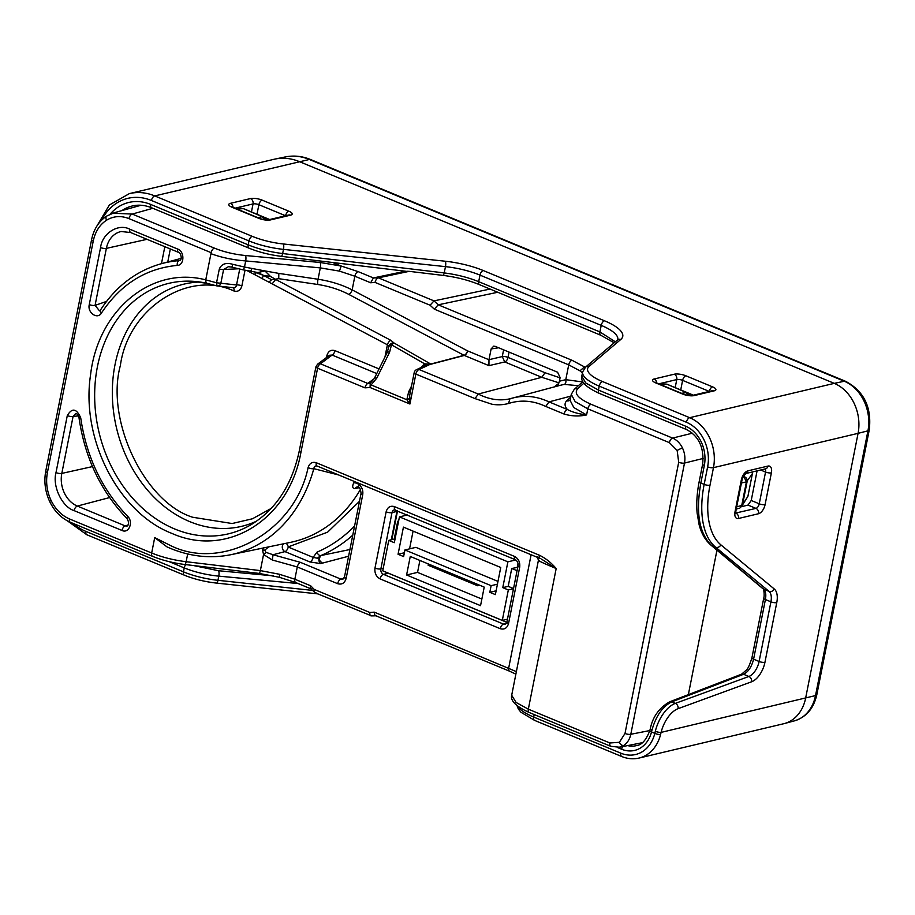 <?xml version="1.0" encoding="UTF-8"?>
<svg xmlns="http://www.w3.org/2000/svg" width="915" height="915" viewBox="0 0 915 915"><rect width="100%" height="100%" fill="white"/><g stroke="black" fill="none" stroke-linecap="round" stroke-linejoin="round"><path stroke-width="1.37" d="M207.533 283.433A4.243 2.402 -76.9 0 1 207.305 283.398A4.243 2.402 -76.9 0 1 205.749 279.864C151.558 265.716 97.951 309.968 90.551 374.933C80.692 439.097 118.538 512.857 171.883 533.399C227.355 558.241 289.197 519.411 300.921 452.399L317.585 368.207L364.959 387.846L370.06 387.503L370.22 383.374L374.407 378.295A4.243 1.315 26.4 0 1 376.728 378.204L371.09 384.918L370.22 383.374L367.807 383.442A4.243 2.23 112.5 0 0 364.959 387.846M338.619 474.954L313.822 468.686A149.648 118.95 -103.4 0 1 230.866 554.707C210.759 558.756 190.617 556.652 170.453 548.394L166.988 546.884L154.715 537.608L151.673 553.015L69.506 518.954C61.602 515.511 55.46 509.323 51.057 500.402C46.882 491.332 45.67 482.045 47.408 472.552L93.25 241.045C95.24 231.655 99.678 224.713 106.529 220.218C113.529 216.02 121.009 215.483 128.969 218.616L211.136 252.677A4.243 2.23 -67.5 0 1 214.385 248.125L132.229 214.064A4.243 2.23 112.5 0 0 128.969 218.616M233.131 287.699A4.243 2.276 -69.6 0 1 233.988 291.004C188.193 269.49 127.963 308.618 120.368 365.554C105.374 419.894 144.25 502.095 192.608 517.238L232.113 523.529L252.46 518.771L271.195 508.42M583.77 383.282L577.765 388.646C573.682 393.324 578.108 398.54 591.056 404.281L672.605 438.091A4.243 2.23 -67.5 0 0 669.357 442.643L677.157 450.489L678.701 462.269L625.002 733.487L619.375 742.294L609.882 742.98L528.332 709.171L556.183 568.535C541.657 562.485 536.121 559.774 539.587 560.415M378.387 277.84L433.996 300.886L430.073 305.221L375.059 282.415A4.243 2.23 -67.5 0 1 378.387 277.84L409.199 271.343L443.26 275.426C456.208 277.051 468.103 280.059 478.945 284.451L490.074 289.06L433.996 300.886L438.228 304.821L434.305 309.156L430.073 305.221M348.604 556.229L322.515 563.102C319.838 561.272 318.786 559.58 319.392 558.024L320.982 555.531L349.93 549.526M283.925 543.716A4.323 3.431 -103.4 0 0 282.369 546.163A4.323 3.431 -103.4 0 0 284.965 551.608L273.059 554.742L265.842 552.305L264.892 550.052L268.667 546.884M193.351 565.516L218.582 570.743L273.436 575.855M534.2 714.558L533.697 717.051L620.85 753.182A35.388 28.136 -103.4 0 0 654.82 733.35L655.323 731.291A4.243 1.018 13.7 0 0 661.099 732.389L815.517 695.583A7.08 2.139 11.2 0 0 816.832 694.668C813.732 708.416 806.264 717.143 794.392 720.871A39.345 31.27 -103.4 0 0 815.517 695.583L867.935 430.839A7.08 2.139 11.2 0 0 869.25 429.936C871.892 407.415 864.023 391.22 845.643 381.338A7.08 3.729 -67.5 0 0 844.316 381.246L834.274 383.362A39.642 31.51 76.6 0 1 858.076 433.344L713.471 467.656L710.006 485.179A80.692 42.456 112.5 0 0 720.894 544.86L774.284 588.997A18.403 9.688 -67.5 0 1 776.766 602.619L764.951 662.266A18.403 9.688 -67.5 0 1 751.638 681.767L678.118 708.656A24.064 12.661 112.5 0 0 661.099 732.389L660.619 734.345A39.642 31.51 76.6 0 1 639.07 758.055L783.663 723.742A39.642 31.51 76.6 0 0 784.361 723.559A39.642 31.51 76.6 0 0 805.646 698.076L858.076 433.344L867.935 430.839A39.345 31.27 -103.4 0 0 844.316 381.246L309.373 159.473L154.738 195.913L252.266 236.344A38.224 11.552 11.2 0 0 283.33 243.973L445.308 261.233A46.722 14.125 -168.8 0 1 483.28 270.543L604.506 320.799A46.722 14.125 -168.8 0 1 620.839 339.408L589.157 366.332A38.224 11.552 11.2 0 0 602.516 381.555L689.67 417.686L834.274 383.362L299.331 161.6A60.87 48.381 76.6 0 0 275.083 159.05A60.87 48.381 76.6 0 0 273.997 159.29L129.404 193.603A60.87 48.381 76.6 0 1 154.738 195.913A4.243 2.23 112.5 0 0 151.444 200.488A56.627 45.007 -103.4 0 0 101.519 220.252M741.733 506.658L747.99 505.08L751.226 500.482L757.094 470.848M269.696 219.531L263.245 216.855M693.421 395.188L686.971 392.512M704.321 465.495A4.243 1.281 -168.8 0 1 702.663 464.077L699.186 481.587A4.243 1.281 -168.8 0 0 700.844 483.017L704.161 484.39L707.627 466.867A35.388 28.136 -103.4 0 0 686.376 422.25L599.222 386.119L598.444 390.065A4.243 2.23 112.5 0 0 599.325 393.393C586.24 387.411 580.407 381.669 581.803 376.145L585.76 382.996L598.444 390.065L685.598 426.196A31.179 24.774 76.6 0 1 704.321 465.495L700.844 483.017C695.583 512.8 699.22 533.662 711.756 545.615L763.625 589.123C765.695 591.101 766.29 594.578 765.409 599.542A4.243 1.281 -168.8 0 1 763.75 598.124L751.936 657.771A4.243 1.281 -168.8 0 0 753.594 659.189L759.107 661.476L770.922 601.83L765.409 599.542L753.594 659.189C751.707 666.761 748.367 671.793 743.586 674.286A4.243 3.294 -111 0 0 741.505 674.229L669.643 701.816A4.243 3.294 -111 0 1 671.724 701.874L675.35 703.372L748.87 676.471L743.586 674.286L671.724 701.874C662.689 706.346 656.112 715.69 652.006 729.918L651.503 731.977A31.179 24.774 76.6 0 1 621.64 749.236L617.339 747.452M218.582 570.743A4.243 1.132 95.3 0 1 218.788 576.141C206.184 574.86 194.655 572.115 184.224 567.895L169.195 561.673M110.052 214.27A52.407 41.655 76.6 0 1 150.655 204.422L248.182 244.854C258.625 249.086 270.108 251.98 282.655 253.547L444.221 272.922C456.768 274.534 468.251 277.451 478.682 281.671L599.908 331.928L615.36 341.798M409.222 271.355L407.495 271.275M620.839 339.408A4.243 3.934 -130.4 0 0 617.305 340.14L617.797 339.568A42.467 12.844 11.2 0 0 601.212 325.374L599.908 331.928A4.243 2.23 112.5 0 0 600.789 335.256L490.074 289.06M652.006 729.918A4.243 1.018 -166.3 0 1 650.325 728.626L649.89 730.342C646.287 739.926 641.85 745.004 636.565 745.576A26.924 21.4 -103.4 0 1 627.61 745.588M409.565 548.851L413.077 531.123M497.989 581.391L415.879 547.353L404.933 549.949L491.126 585.68L489.811 592.302L495.37 594.601L500.745 567.472L403.435 527.12L398.059 554.261L403.618 556.572L404.933 549.949M481.85 599.051L417.537 572.39L419.905 560.449M398.631 521.012L397.739 521.23L394.205 539.095L388.772 540.388L382.745 570.834L502.301 620.393L507.47 619.169M513.498 588.722L508.328 589.946L502.301 620.393M517.067 570.697L511.737 568.478L517.73 567.369M511.737 568.478L508.202 586.355L513.532 588.562M508.202 586.355L502.77 587.647L508.328 589.946M480.547 605.65L484.218 587.11L410.263 556.457L406.592 574.986L480.547 605.65M502.77 587.647L507.882 561.833L399.443 516.872L407.45 514.973M388.772 540.388L394.331 542.687L399.443 516.872M507.882 561.833L515.82 559.946M417.537 572.39L406.592 574.986M394.983 539.415L394.205 539.095M398.517 521.55L397.739 521.23M517.25 567.174L518.004 563.4M496.124 590.804L489.811 592.302M497.44 584.182L491.126 585.68M404.373 552.763L398.059 554.261M428.38 563.972L428.129 565.23L477.619 585.749L477.87 584.491M479.723 585.257L477.619 585.749M414.186 372.657L409.691 395.36L409.92 404.018L415.845 374.075A4.243 1.281 11.2 0 1 414.186 372.657A4.243 4.243 0 0 1 416.554 369.637L416.554 369.637A4.243 3.694 64.8 0 1 419.093 369.523A4.243 2.23 112.5 0 0 415.845 374.075L475.022 398.608L491.79 404.19C497.325 405.196 502.895 404.968 508.511 403.492C520.875 399.581 533.285 400.564 545.74 406.432L564.12 414.06C571.669 416.256 579.161 416.554 586.595 414.93L573.842 407.564L570.102 400.393L571.292 394.262M387.88 572.962A4.472 3.557 -103.4 0 0 388.475 573.27L388.395 573.179M397.121 510.696A4.472 3.557 -103.4 0 0 396.927 511.382L397.202 510.73M187.678 553.964L186.145 561.707L260.363 570.605A4.243 1.167 -83.2 0 1 258.911 573.385L279.338 577.274L295.728 582.546A4.243 2.23 -67.5 0 1 294.847 579.218L279.418 574.254L260.363 570.605L263.554 554.513L272.304 560.003L297.284 566.945L294.847 579.218L310.665 585.783C309.991 587.99 310.368 589.031 311.798 588.905M688.389 395.372L685.918 392.341L687.439 392.787L688.904 395.429M747.887 496.422L752.382 473.73L746.411 481.873L743.849 476.521C746.274 477.356 747.372 479.014 747.132 481.473L742.465 505.046L747.887 496.422L740.384 507.734M752.382 473.73L752.096 472.037M391.3 539.781L396.927 511.382L392.009 512.617A4.323 3.431 76.6 0 1 394.331 509.849L515.431 559.751A4.243 2.23 -67.5 0 1 514.55 556.423L394.445 506.624A4.243 2.23 112.5 0 0 395.326 509.952M397.533 510.867L391.826 539.656M506.83 622.337L388.475 573.27L383.465 574.334A4.323 3.431 76.6 0 1 380.869 568.878L383.248 568.284M337.658 583.69C341.913 584.891 344.749 583.107 346.156 578.36A4.243 1.281 11.2 0 1 344.498 576.93L342.862 579.287A4.506 3.58 76.6 0 1 340.906 579.138A4.243 2.23 112.5 0 0 337.658 583.69L297.284 566.945A4.243 2.23 -67.5 0 1 300.532 562.393L273.059 554.742L272.304 560.003M263.188 216.844L262.193 216.672L263.703 217.118L265.178 219.772M322.515 563.102L320.627 563.583L309.899 561.947L284.965 551.608A4.243 2.23 112.5 0 0 288.214 547.056L313.147 557.384M309.899 561.947A4.243 2.23 -67.5 0 0 313.159 557.349L317.288 558.219L321.005 555.497A172.786 137.341 -103.4 0 0 352.778 535.138M320.627 563.583A4.243 2.516 86.4 0 1 318.843 559.511A4.243 2.516 86.4 0 1 320.422 555.588A4.243 2.551 66.9 0 1 316.967 552.157C330.544 546.358 342.793 537.94 353.705 526.926A4.243 2.31 44.6 0 0 354.265 527.635M681.572 393.324L686.913 392.501M685.918 392.341L667.104 384.289L664.462 383.945L666.909 384.186L686.707 392.398L691.58 395.532M497.325 292.354L438.239 304.821L572.047 360.293L584.525 366.926L579.973 370.827L568.718 364.868L434.305 309.156M371.593 615.875C370.118 615.989 369.534 614.869 369.866 612.49C369.637 614.994 370.22 616.104 371.639 615.841M371.513 615.887L315.137 592.771M516.369 671.621L374.258 612.146C374.304 614.674 375.093 615.887 376.614 615.749M374.258 612.146L369.866 612.49L314.257 589.443C313.937 591.811 314.508 592.943 315.984 592.817M263.783 547.502L262.548 550.098L263.554 554.513A4.243 1.727 -34 0 0 265.842 552.305M314.257 589.443L310.665 585.783M310.997 588.883L314.531 592.234M264.664 219.703L262.193 216.672L243.379 208.631L236.996 209.02M255.102 272.132L255.159 274.889L247.016 270.577M233.394 287.722L216.969 285.903L216.535 282.781L219.326 268.999C221.544 263.886 226.051 262.331 232.822 264.332L244.488 267.031A4.243 1.247 -79.2 0 1 242.75 269.765L257.927 272.556L263.566 275.404L255.251 272.407M249.829 270.863C250.458 271.618 251.167 270.817 251.922 268.45L264.892 270.909L270.497 276.456L263.566 275.404L262.022 278.515L255.159 274.889M420.82 367.624L424.709 363.861L430.771 364.056L464.042 355.306L348.615 294.298A4.243 2.116 117.9 0 0 352.149 289.872C341.901 284.702 330.532 281.168 318.054 279.258L320.307 267.889L339.442 271.115L354.848 276.216L352.149 289.872L467.576 350.88L488.976 359.755L491.115 348.958L493.665 346.167L495.232 346.362L557.578 372.211L560.129 377.563L559.408 381.212L565.79 379.668L568.718 364.868A4.243 2.23 112.5 0 1 572.047 360.293M375.059 282.415L370.655 282.769L373.412 277.943L405.334 271.217M741.871 480.752L736.381 508.488M359.481 501.306L327.593 532.175L288.214 546.907A4.243 2.573 81.7 0 0 285.743 543.338M346.156 578.36L362.717 494.74C363.289 490.646 362.1 487.295 359.16 484.698L358.234 486.974L355.226 488.541C352.515 488.621 352.012 486.734 353.693 482.868A151.067 120.082 -103.4 0 0 354.357 481.473M279.418 574.254L279.578 577.148M258.911 573.385L184.693 564.486A4.243 1.167 -83.2 0 0 186.145 561.707C173.587 560.14 162.104 557.246 151.673 553.015A4.243 2.23 112.5 0 0 152.553 556.343L70.386 522.282A4.243 2.23 112.5 0 1 69.506 518.954M332.614 262.491L341.169 266.059L339.442 271.115M232.582 287.539C234.835 288.111 236.15 287.253 236.528 284.965A4.243 1.292 -168.6 0 1 241.88 285.846C240.634 290.307 238.003 292.022 233.988 291.004M219.326 268.999A4.243 1.292 11.4 0 0 223.615 269.513L228.51 266.642M348.615 294.298C339.385 289.529 329.171 286.269 317.974 284.519L278.732 278.675L278.823 273.402L264.892 270.909L257.927 272.556M376.751 373.56L332.122 355.054A4.243 2.23 112.5 0 0 334.97 350.651L379.05 368.928M374.235 378.627L367.807 383.442L320.433 363.804L332.122 355.054L329.526 355.249L317.551 364.204L315.927 366.789L299.262 450.981A4.243 1.281 11.2 0 0 300.921 452.399M326.506 357.513L326.849 355.752A4.243 1.281 -168.8 0 1 328.016 356.381M270.497 276.456L275.678 279.452L272.144 283.867L262.022 278.515M278.732 278.675L271.595 279.704L263.566 275.404M271.595 279.704L268.884 282.152M559.408 381.212L558.699 383.419L554.513 386.668M560.072 377.838L545.031 372.737L541.783 377.3L504.771 361.951A4.243 2.23 112.5 0 0 508.019 357.399L545.031 372.737M582.581 381.944L565.79 379.668A4.243 2.573 78.6 0 1 564.212 384.403L554.879 386.565M582.443 372.943L579.973 370.827M78.45 415.913L73.086 416.405L75.659 413.603C76.917 413.431 78.038 414.85 79.022 417.835L80.726 417.858C76.483 408.376 72.011 407.632 67.287 415.604L55.998 472.609C52.189 486.117 62.14 507.013 74.104 510.616L121.992 530.471A4.243 2.23 -67.5 0 1 125.252 525.919L128.294 524.844M121.992 530.471C128.946 533.891 133.704 521.813 127.597 516.266A4.243 1.567 -44.7 0 0 127.082 518.656L127.082 518.656C128.981 522.008 129.026 524.467 127.196 526.034L125.252 525.919L77.352 506.064A25.895 20.588 76.6 0 1 61.808 473.41L92.461 466.593M147.052 239.318L106.357 248.377A25.895 20.588 76.6 0 1 121.18 231.518L130.708 232.547L178.597 252.403C180.198 251.911 182.943 259.208 179.695 260.535L180.038 260.375M178.597 252.403A4.243 2.23 -67.5 0 1 177.716 249.074L129.816 229.219C118.355 223.1 102.263 233.199 100.559 247.588L89.27 304.592C87.2 312.804 97.585 319.93 101.496 312.964A4.243 2.047 32.7 0 1 100.433 310.082L99.529 310.871L95.069 305.381L106.529 301.424M585.383 367.281L584.525 366.926M688.355 694.634L716.96 550.167M359.652 483.669L359.16 484.698A4.243 1.841 25.8 0 0 353.693 482.868M317.288 466.101A4.243 2.23 -67.5 0 1 317.139 466.044L540.353 558.573A4.243 2.23 -67.5 0 1 540.216 558.527A4.243 2.23 -67.5 0 1 539.335 555.199L316.258 462.716C312.312 461.595 309.59 463.207 308.092 467.565A4.243 1.464 -164.6 0 0 313.822 468.686C314.2 466.41 315.355 465.541 317.288 466.101L540.079 558.459M316.258 462.716A4.243 2.23 -67.5 0 0 317.139 466.044L317.082 466.021M217.541 286.029L216.969 285.903C218.868 286.235 220.149 285.354 220.824 283.295L223.615 269.513L238.152 268.793M251.922 268.45L244.488 267.031L245.7 260.924L320.307 267.889A4.243 1.132 95.3 0 0 320.101 262.479L245.494 255.525A4.243 1.132 95.3 0 1 245.7 260.924C233.028 259.952 221.441 257.527 210.942 253.672L205.749 279.864L216.535 282.781L236.528 284.965L239.719 269.147M315.927 366.789A4.243 1.281 -168.8 0 0 317.585 368.207A4.243 2.23 112.5 0 1 320.433 363.804A4.243 3.443 -126.8 0 0 317.551 364.204M275.678 279.452L390.922 340.369A4.243 2.116 117.9 0 0 387.388 344.783L388.875 346.328C389.687 343.96 391.391 342.839 393.976 342.965L430.771 364.056A4.243 3.351 -104.7 0 0 431.057 364.181L425.429 365.497M374.407 378.295L387.262 352.355L388.875 346.328L391.471 344.806L389.584 352.252L376.728 378.204M390.922 340.369L393.976 342.965L391.471 344.806L424.709 363.861L425.464 365.451M488.976 359.755L488.942 365.645L464.328 355.443L431.057 364.181M559.305 381.681L557.761 385.981M578.383 385.695L564.212 384.403M570.137 400.095A4.243 3.946 43.7 0 1 566.648 400.816C564.338 403.343 564.578 406.237 567.369 409.497C572.321 412.162 578.726 413.969 586.595 414.93L587.807 408.833L575.146 401.616L571.269 394.354L574.197 389.435L582.786 381.761M566.648 400.816L570.72 397.156M511.691 695.251L516.071 702.446L528.332 709.171A4.243 2.23 112.5 0 0 529.213 712.499C516.151 706.54 510.307 700.799 511.691 695.251L538.409 560.323L537.402 556.846M541.474 559.099L556.183 568.535C551.196 562.645 545.58 558.207 539.335 555.199M232.822 264.332L231.872 267.146L228.304 266.654M55.998 472.609A4.243 1.281 -168.8 0 0 61.808 473.41L73.086 416.405A4.243 1.281 -168.8 0 1 67.287 415.604M89.27 304.592A4.243 1.281 11.2 0 0 95.069 305.381L106.357 248.377A4.243 1.281 -168.8 0 1 100.559 247.588M100.433 310.082C116.079 286.132 136.518 270.634 161.761 263.589A149.648 118.95 -103.4 0 1 179.168 260.626A4.243 2.562 85.7 0 0 177.27 265.407C184.475 265.384 184.864 251.499 177.716 249.074M570.926 396.103L548.989 401.879C535.961 395.795 522.957 394.765 509.952 398.791L508.511 403.492M545.74 406.432L548.989 401.879L567.369 409.497A4.243 2.23 112.5 0 0 564.12 414.06M112.682 213.218L132.229 214.064L152.851 208.3M387.262 352.355A4.243 1.315 26.4 0 1 389.584 352.252M410.355 392.02A4.243 1.315 -153.6 0 1 408.662 391.803L406.82 399.729L371.09 384.918L370.06 387.503L409.92 404.018L406.82 399.729A4.243 2.23 174.3 0 0 409.36 398.128M425.452 365.497L416.554 369.637M430.37 363.998A4.243 0.869 -83.4 0 0 430.439 364.193L419.093 369.523L478.259 394.045L475.022 398.608M299.262 450.981C291.908 485.213 275.655 509.907 250.493 525.027A128.74 102.331 76.6 0 1 174.731 528.996A128.74 102.331 76.6 0 1 97.425 366.686A128.74 102.331 76.6 0 1 192.63 281.282A128.74 102.331 76.6 0 1 207.076 283.33M308.092 467.565C295.156 531.478 222.208 572.287 169.572 545.066L154.715 537.608M199.905 282.014A124.486 98.957 -103.4 0 0 115.016 364.685A124.486 98.957 -103.4 0 0 149.991 492.945A124.486 98.957 -103.4 0 0 256.658 521.115M51.057 500.402A4.243 0.675 154.5 0 0 49.73 501.626C54.557 511.496 61.442 518.382 70.386 522.282M106.529 220.218A4.243 2.493 -122.1 0 1 106.781 216.031C98.866 221.236 93.799 229.093 91.591 239.627L45.75 471.134A4.243 1.281 11.2 0 0 47.408 472.552M93.25 241.045A4.243 1.281 -168.8 0 1 91.591 239.627M619.375 742.294A4.243 2.493 57.9 0 0 623.63 745.508L619.341 747.223L642.296 742.706M625.002 733.487A4.243 1.281 11.2 0 0 630.801 734.288C629.714 739.343 627.324 743.083 623.63 745.508M677.157 450.489A4.243 0.675 -25.5 0 1 682.521 448.087C684.763 452.971 685.427 457.969 684.5 463.07A4.243 1.281 -168.8 0 1 678.701 462.269M692.381 433.184L672.605 438.091C676.848 439.943 680.154 443.272 682.521 448.087M298.13 583.541L218.788 576.141L217.953 580.316L312.541 590.392M285.251 156.945C293.772 155.23 302.259 156.11 310.711 159.576A7.08 3.729 -67.5 0 0 309.373 159.473A60.573 48.152 -103.4 0 0 285.251 156.945L275.083 159.05M72.937 523.334A56.627 45.007 -103.4 0 0 85.919 531.409L183.446 571.841L184.224 567.895A4.243 2.23 112.5 0 1 185.745 564.612M443.26 275.426A4.243 1.167 96.8 0 0 444.221 272.922L445.468 266.642L283.478 249.383L282.655 253.547A4.243 1.167 96.8 0 1 281.202 256.326C269.548 254.862 258.842 252.151 249.063 248.182A4.243 2.23 -67.5 0 1 248.182 244.854L248.972 240.919L151.444 200.488M735.019 511.748L741.31 479.975A8.498 4.472 -67.5 0 1 747.887 470.848L767.948 466.078A8.498 4.472 -67.5 0 1 771.391 472.838L765.1 504.6A8.498 4.472 -67.5 0 1 758.512 513.738L738.451 518.496A8.498 4.472 -67.5 0 1 735.019 511.748A4.243 1.281 11.2 0 0 735.843 511.188L735.82 513.704L735.065 513.098M258.785 218.342L232.09 207.282A8.498 2.573 -168.8 0 1 230.431 203.324L250.493 198.566A8.498 2.573 -168.8 0 1 262.182 200.145L288.877 211.205A8.498 2.573 -168.8 0 1 290.535 215.162L270.474 219.92A8.498 2.573 -168.8 0 1 258.785 218.342A4.243 2.23 -67.5 0 1 259.62 218.399C263.634 220.058 269.651 220.046 268.701 219.76L288.763 215.002A4.243 3.374 -103.4 0 1 290.535 215.162M682.51 394.01L655.815 382.939A8.498 2.573 -168.8 0 1 654.156 378.993L674.218 374.224A8.498 2.573 -168.8 0 1 685.907 375.802L712.602 386.873A8.498 2.573 -168.8 0 1 714.26 390.819L694.199 395.589A8.498 2.573 -168.8 0 1 682.51 394.01A4.243 2.23 -67.5 0 1 683.345 394.056C687.359 395.726 693.376 395.715 692.426 395.429L712.488 390.659A4.243 3.374 -103.4 0 1 714.26 390.819M660.619 734.345A4.243 1.395 13.9 0 1 654.82 733.35L651.503 731.977A4.243 1.418 -165.7 0 1 649.89 730.342M251.453 211.96L253.043 203.919L235.018 208.197M285.56 215.757L258.888 204.708L257.001 214.259M675.179 387.617L676.768 379.576L658.743 383.854M709.285 391.426L682.613 380.365L680.726 389.916M735.694 513.052L755.962 508.385L747.99 505.08M751.226 500.482L759.256 503.81L765.546 472.049L760.639 470.013M604.506 320.799A4.243 2.23 112.5 0 0 601.212 325.374L479.986 275.118L478.682 281.671A4.243 2.23 112.5 0 0 478.945 284.451M710.955 545.134L762.836 588.642A4.243 3.603 130 0 0 763.625 589.123L769.012 591.353L715.621 547.216L711.756 545.615A4.243 3.603 130 0 1 710.955 545.134C705.374 540.342 701.428 533.548 699.117 524.73L697.127 513.132C696.269 503.422 696.956 492.911 699.186 481.587M249.063 248.182L151.535 207.751C145.279 205.212 139.149 204.56 133.155 205.795A48.163 38.281 -103.4 0 0 121.947 210.587M686.376 422.25A4.243 2.23 112.5 0 1 689.67 417.686A39.642 31.51 76.6 0 1 713.471 467.656A4.243 1.281 11.2 0 1 707.627 466.867M655.323 731.291A28.308 14.892 -67.5 0 1 675.35 703.372A4.243 3.248 69.9 0 1 678.118 708.656M751.638 681.767A4.243 3.248 69.9 0 0 748.87 676.471A14.16 7.446 112.5 0 0 759.107 661.476A4.243 1.281 11.2 0 0 764.951 662.266M776.766 602.619A4.243 1.281 11.2 0 1 770.922 601.83A14.16 7.446 112.5 0 0 769.012 591.353A4.243 3.569 -50.4 0 0 774.284 588.997M517.901 706.414A42.467 12.844 11.2 0 0 533.697 717.051A4.243 2.23 112.5 0 0 534.577 720.38L520.909 712.225L518.325 709.022L517.089 705.797M85.919 531.409A4.243 2.23 112.5 0 0 86.799 534.737L184.327 575.169A4.243 2.23 112.5 0 1 183.446 571.841A42.467 12.844 11.2 0 0 217.953 580.316A4.243 1.155 96.1 0 1 216.558 583.095L317.825 593.881M602.516 381.555A4.243 2.23 112.5 0 0 599.222 386.119A42.467 12.844 -168.8 0 1 582.638 371.925L581.803 376.145M283.33 243.973A4.243 1.155 96.1 0 1 283.478 249.383A42.467 12.844 -168.8 0 1 248.972 240.919A4.243 2.23 112.5 0 1 252.266 236.344M483.28 270.543A4.243 2.23 112.5 0 0 479.986 275.118A42.467 12.844 11.2 0 0 445.468 266.642A4.243 1.155 96.1 0 0 445.308 261.233M735.706 513.178A4.243 2.23 112.5 0 0 735.912 513.143A4.243 3.374 -103.4 0 1 738.451 518.496M771.391 472.838A4.243 1.281 11.2 0 1 765.546 472.049A4.243 2.23 112.5 0 0 765.043 468.96M758.512 513.738A4.243 3.374 -103.4 0 0 755.962 508.385A4.243 2.23 112.5 0 0 759.256 503.81A4.243 1.281 11.2 0 0 765.1 504.6M685.907 375.802A4.243 2.23 -67.5 0 0 682.613 380.365A4.243 1.281 11.2 0 0 676.768 379.576A4.243 3.374 -103.4 0 0 674.218 374.224M262.182 200.145A4.243 2.23 -67.5 0 0 258.888 204.708A4.243 1.281 11.2 0 0 253.043 203.919A4.243 3.374 -103.4 0 0 250.493 198.566M285.583 215.757A4.243 2.23 -67.5 0 1 288.877 211.205M270.474 219.92A4.243 3.374 -103.4 0 0 268.701 219.76M232.09 207.282A4.243 2.23 -67.5 0 1 232.936 207.328L259.62 218.399M233.062 207.385A4.243 3.374 -103.4 0 0 230.431 203.324M709.308 391.414A4.243 2.23 -67.5 0 1 712.602 386.873M694.199 395.589A4.243 3.374 -103.4 0 0 692.426 395.429M655.815 382.939A4.243 2.23 -67.5 0 1 656.661 382.996L683.345 394.056M656.787 383.042A4.243 3.374 -103.4 0 0 654.156 378.993M741.31 479.975A4.243 1.281 11.2 0 0 742.134 479.414C743.746 475.4 744.901 473.455 745.576 473.581L765.592 468.835A4.243 3.374 -103.4 0 0 767.948 466.078M745.576 473.581L745.542 473.593A4.243 3.374 -103.4 0 0 747.887 470.848M720.894 544.86A4.243 3.569 -50.4 0 1 715.621 547.216A84.935 44.686 -67.5 0 1 704.161 484.39A4.243 1.281 11.2 0 0 710.006 485.179M620.85 753.182A4.243 2.23 112.5 0 0 621.731 756.511L534.577 720.38M589.157 366.332A4.243 3.934 -130.4 0 0 585.611 367.064L582.638 371.925M151.535 207.751A4.243 2.23 -67.5 0 1 150.655 204.422M685.598 426.196A4.243 2.23 112.5 0 0 686.479 429.524L599.325 393.393M741.505 674.229L746.446 670.009C747.978 668.728 749.808 664.645 751.936 657.771M621.64 749.236A4.243 2.23 -67.5 0 1 622.726 746.549M101.496 312.964C120.62 284.245 145.885 268.392 177.27 265.407M127.597 516.266C102.068 489.685 86.445 456.882 80.726 417.858M669.357 442.643L587.807 408.833A4.243 2.23 112.5 0 1 591.056 404.281M745.897 473.501L743.049 476.704M394.445 506.624C390.282 505.446 387.503 507.196 386.119 511.84L374.978 568.101C374.452 573.11 376.168 576.713 380.125 578.909L500.242 628.697C504.394 629.875 507.173 628.136 508.557 623.481L519.697 567.22A4.243 1.281 11.2 0 1 518.039 565.802L506.899 622.063L505.297 624.305A4.323 3.431 76.6 0 1 503.582 624.121L506.304 623.55M300.532 562.393L340.906 579.138L343.983 578.326M374.978 568.101A4.243 1.281 -168.8 0 0 380.869 568.878L392.009 512.617A4.243 1.281 -168.8 0 1 386.119 511.84M500.242 628.697A4.243 2.23 112.5 0 1 503.582 624.121L383.465 574.334A4.243 2.23 112.5 0 0 380.125 578.909M737.193 506.716L741.745 505.446L746.411 481.873L741.916 482.891M506.899 622.063A4.243 1.281 11.2 0 0 508.557 623.481M519.697 567.22C520.223 562.21 518.508 558.607 514.55 556.423M362.717 494.74A4.243 1.281 -168.8 0 1 361.059 493.322L344.498 576.93M313.159 557.349L316.967 552.157M353.705 526.926L354.54 526.216M498.618 347.769L491.115 348.958M341.055 265.99L358.188 271.629L373.412 277.943L378.295 277.863M488.987 359.687L502.266 356.587A4.243 1.281 -168.8 0 1 508.019 357.399L509.072 352.103M488.942 365.645L504.771 361.951L502.266 356.587L503.605 349.839M170.327 248.972L167.754 261.976M666.109 384.128L661.556 385.021M531.112 554.753L508.717 667.881A4.243 2.23 112.5 0 0 509.598 671.21L515.866 674.161M262.548 550.098A4.243 1.281 11.2 0 0 264.892 550.052M359.309 487.672L355.226 488.541A4.506 3.58 76.6 0 1 357.342 486.906A4.506 3.58 76.6 0 1 357.662 486.849M262.193 216.672L257.847 217.656M237.831 209.363L242.383 208.471M358.188 271.629A4.243 2.23 112.5 0 0 354.848 276.216L370.655 282.769M245.037 270.2L241.88 285.846M326.849 355.752C328.188 351.177 330.887 349.473 334.97 350.651M272.144 283.867L387.388 344.783L384.975 356.964M278.823 273.402L318.054 279.258A4.243 1.201 -81.5 0 0 317.974 284.519M570.159 399.969A4.243 3.912 48.2 0 1 567.106 400.381M161.463 263.669L164.826 246.684M230.866 554.707L290.673 542.321A151.41 120.345 -103.4 0 0 360.499 489.296M320.101 262.479L341.169 266.059M464.042 355.306A4.243 2.116 117.9 0 0 467.576 350.88A4.243 2.23 -67.5 0 1 464.328 355.443A4.243 3.351 -104.7 0 1 464.042 355.306M558.951 382.836L541.783 377.3L478.259 394.045C489.136 399.546 499.704 401.136 509.952 398.791L558.607 385.753M109.594 497.566L77.352 506.064A4.243 2.23 112.5 0 0 74.104 510.616M584.33 366.869L585.143 367.498M649.844 730.547L630.801 734.288L684.5 463.07L703.246 458.415M245.494 255.525C234.149 254.393 223.775 251.922 214.385 248.125M130.708 232.547A4.243 2.23 -67.5 0 1 129.816 229.219M529.213 712.499L610.763 746.308A4.243 2.23 -67.5 0 1 609.882 742.98M577.765 388.646A4.243 3.912 -131.8 0 0 574.197 389.435M408.662 391.803L411.556 385.981M192.63 281.282L207.305 283.398L216.809 285.892M794.392 720.871L784.361 723.559M869.25 429.936L816.832 694.668M310.711 159.576L845.643 381.338M232.936 207.328L231.506 206.573L231.93 207.213M656.661 382.996L655.231 382.241L655.655 382.882M742.134 479.414L735.843 511.188M67.424 520.875L86.799 534.737M184.327 575.169C194.106 579.138 204.857 581.78 216.558 583.095M621.731 756.511C627.53 758.878 633.306 759.393 639.07 758.055M96.658 226.44L109.388 204.983L129.404 193.603M617.305 340.14L585.611 367.064M281.202 256.326L407.164 271.435M600.789 335.256L614.171 342.805M686.479 429.524C698.854 436.135 704.253 447.652 702.663 464.077M762.836 588.642C763.682 587.579 764.746 595.322 763.75 598.124M669.643 701.816C659.212 707.81 652.772 716.754 650.325 728.626M240.725 208.277L243.184 208.529L262.982 216.741L267.855 219.875M518.039 565.802C518.313 563.091 517.444 561.078 515.431 559.751M371.273 615.887L375.962 615.806M660.721 384.677L664.462 383.945M736.266 509.072L739.503 508.168M375.688 615.704L509.598 671.21M357.342 486.906C359.229 486.277 360.464 488.416 361.059 493.322M295.728 582.546L310.837 588.814M184.693 564.486C173.038 563.011 162.321 560.3 152.553 556.343M161.761 263.589L181.17 258.385M242.75 269.765L231.872 267.146M127.082 518.656C100.844 491.389 84.82 457.786 79.022 417.835M610.763 746.308L619.329 747.212M106.781 216.031L114.135 212.772L141.013 205.257M49.73 501.626C45.155 491.721 43.829 481.565 45.75 471.134"/></g></svg>
